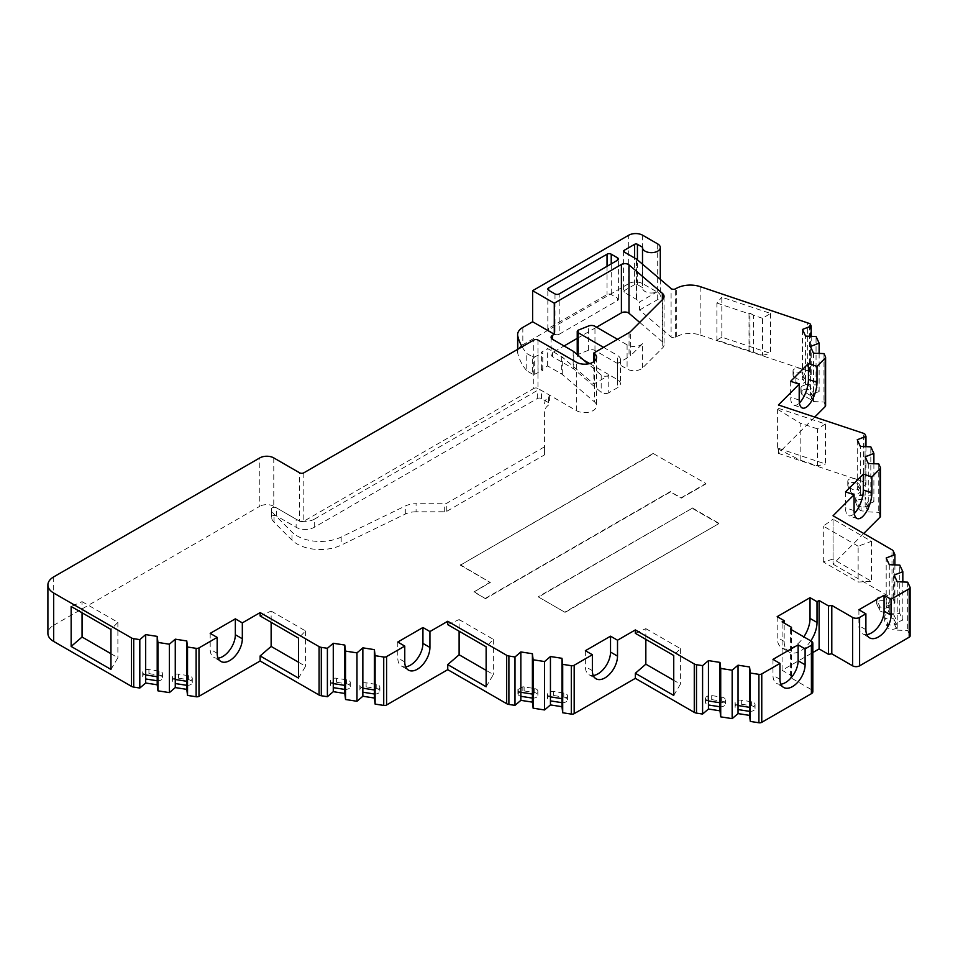 <?xml version="1.0" encoding="UTF-8"?>
<svg xmlns="http://www.w3.org/2000/svg" width="958" height="958" viewBox="0 0 958 958"><rect width="100%" height="100%" fill="white"/><g stroke="black" fill="none" stroke-linecap="round" stroke-linejoin="round"><path stroke-width="0.72" stroke-dasharray="4.79 3.59" d="M210.197 633.37L210.197 649.261A17.783 10.263 120 0 0 213.874 657.404A17.783 10.263 120 0 0 218.089 658.182M865.05 434.417L865.05 482.82A2.97 1.712 0 0 0 864.284 482.054A2.97 1.712 0 0 0 863.673 481.778L863.673 433.375M805.606 380.781L805.606 376.757A4.946 2.85 180 0 0 805.57 376.434L805.57 384.505L802.481 377.847L802.481 373.812A4.946 2.85 0 0 0 796.948 372.159A4.946 2.85 0 0 0 793.02 374.961A4.946 2.85 0 0 0 793.188 375.692L795.894 381.524A4.946 2.85 0 0 0 797.164 382.805A4.946 2.85 0 0 0 802.553 383.416A4.946 2.85 0 0 0 805.606 380.781A4.946 2.85 0 0 0 805.57 380.47L802.481 373.812L802.481 329.444M805.606 376.757A4.946 2.85 180 0 1 802.553 379.392A4.946 2.85 180 0 1 797.164 378.769A4.946 2.85 180 0 1 795.894 377.488L793.188 371.656A4.946 2.85 180 0 1 793.02 370.926A4.946 2.85 180 0 1 796.948 368.135A4.946 2.85 180 0 1 802.481 369.776L805.57 376.434L805.57 336.102M860.368 491.107L860.368 487.071A4.946 2.85 180 0 0 860.332 486.76L860.332 494.819L857.242 488.161L857.242 484.137A4.946 2.85 0 0 0 851.71 482.485A4.946 2.85 0 0 0 847.782 485.275A4.946 2.85 0 0 0 847.95 486.017L850.656 491.849A4.946 2.85 0 0 0 851.937 493.119A4.946 2.85 0 0 0 857.314 493.741A4.946 2.85 0 0 0 860.368 491.107A4.946 2.85 0 0 0 860.332 490.783L857.242 484.137L857.242 439.758M860.368 487.071A4.946 2.85 180 0 1 857.314 489.706A4.946 2.85 180 0 1 851.937 489.083A4.946 2.85 180 0 1 850.656 487.814L847.95 481.982A4.946 2.85 180 0 1 847.782 481.239A4.946 2.85 180 0 1 851.71 478.449A4.946 2.85 180 0 1 857.242 480.102L860.332 486.76L860.332 446.416M889.287 564.657L889.287 604.989A4.946 2.85 180 0 1 889.311 605.312A4.946 2.85 180 0 1 886.27 607.947A4.946 2.85 180 0 1 880.881 607.324A4.946 2.85 180 0 1 879.6 606.055L876.893 600.223A4.946 2.85 180 0 1 876.726 599.48A4.946 2.85 180 0 1 880.653 596.69A4.946 2.85 180 0 1 886.198 598.343L889.287 604.989L889.287 613.06L886.198 606.402L886.198 602.378A4.946 2.85 0 0 0 880.653 600.726A4.946 2.85 0 0 0 876.726 603.516A4.946 2.85 0 0 0 876.893 604.259L879.6 610.078A4.946 2.85 0 0 0 880.881 611.36A4.946 2.85 0 0 0 886.27 611.982A4.946 2.85 0 0 0 889.311 609.348A4.946 2.85 0 0 0 889.287 609.025L886.198 602.378L886.198 557.999M897.215 581.734L897.215 630.136L894.125 623.49L894.125 619.455A4.946 2.85 0 0 0 888.581 617.802A4.946 2.85 0 0 0 884.653 620.592A4.946 2.85 0 0 0 884.821 621.335L887.527 627.167A4.946 2.85 0 0 0 888.808 628.436A4.946 2.85 0 0 0 894.185 629.059A4.946 2.85 0 0 0 897.239 626.424A4.946 2.85 0 0 0 897.215 626.113L894.125 619.455L894.125 615.419L897.215 622.077A4.946 2.85 180 0 1 897.239 622.389A4.946 2.85 180 0 1 894.185 625.023A4.946 2.85 180 0 1 888.808 624.412A4.946 2.85 180 0 1 887.527 623.131L884.821 617.299A4.946 2.85 180 0 1 884.653 616.557A4.946 2.85 180 0 1 888.581 613.767A4.946 2.85 180 0 1 894.125 615.419L894.125 575.075M738.043 705.531A4.946 2.85 180 0 1 736.522 704.932A4.946 2.85 180 0 1 735.073 702.921A4.946 2.85 180 0 1 741.3 700.166L751.395 701.723A4.946 2.85 180 0 1 755.06 704.477A4.946 2.85 180 0 1 749.563 707.315M749.563 711.351A4.946 2.85 0 0 0 755.06 708.513A4.946 2.85 0 0 0 751.395 705.759L741.3 704.202A4.946 2.85 0 0 0 735.073 706.956A4.946 2.85 0 0 0 736.522 708.968A4.946 2.85 0 0 0 738.043 709.567M708.453 700.957A4.946 2.85 180 0 1 706.944 700.358A4.946 2.85 180 0 1 705.495 698.346A4.946 2.85 180 0 1 706.142 696.933L706.142 700.969A4.946 2.85 0 0 0 705.495 702.37A4.946 2.85 0 0 0 706.944 704.393A4.946 2.85 0 0 0 708.453 704.992M550.443 696.861A4.946 2.85 180 0 1 548.934 696.262A4.946 2.85 180 0 1 547.485 694.251A4.946 2.85 180 0 1 553.7 691.484L563.807 693.053A4.946 2.85 180 0 1 567.459 695.807A4.946 2.85 180 0 1 561.975 698.645M561.975 702.681A4.946 2.85 0 0 0 567.459 699.843A4.946 2.85 0 0 0 563.807 697.089L553.7 695.52A4.946 2.85 0 0 0 547.485 698.274A4.946 2.85 0 0 0 548.934 700.298A4.946 2.85 0 0 0 550.443 700.897M520.865 692.287A4.946 2.85 180 0 1 519.356 691.688A4.946 2.85 180 0 1 517.907 689.664A4.946 2.85 180 0 1 518.015 689.053L518.015 693.089A4.946 2.85 0 0 0 517.907 693.7A4.946 2.85 0 0 0 519.356 695.724A4.946 2.85 0 0 0 520.865 696.31M362.854 688.191A4.946 2.85 180 0 1 361.346 687.593A4.946 2.85 180 0 1 359.897 685.569A4.946 2.85 180 0 1 366.112 682.815L376.207 684.383A4.946 2.85 180 0 1 379.871 687.137A4.946 2.85 180 0 1 374.386 689.964M374.386 693.999A4.946 2.85 0 0 0 379.871 691.173A4.946 2.85 0 0 0 376.207 688.419L366.112 686.85A4.946 2.85 0 0 0 359.897 689.604A4.946 2.85 0 0 0 361.346 691.628A4.946 2.85 0 0 0 362.854 692.215M333.276 683.605A4.946 2.85 180 0 1 331.755 683.018A4.946 2.85 180 0 1 330.306 680.994A4.946 2.85 180 0 1 336.533 678.24L346.628 679.809A4.946 2.85 180 0 1 350.293 682.563A4.946 2.85 180 0 1 344.796 685.389M344.796 689.425A4.946 2.85 0 0 0 350.293 686.587A4.946 2.85 0 0 0 346.628 683.832L336.533 682.276A4.946 2.85 0 0 0 330.306 685.03A4.946 2.85 0 0 0 331.755 687.042A4.946 2.85 0 0 0 333.276 687.64M175.266 679.509A4.946 2.85 180 0 1 173.745 678.923A4.946 2.85 180 0 1 172.296 676.899A4.946 2.85 180 0 1 178.523 674.145L188.618 675.713A4.946 2.85 180 0 1 192.283 678.468A4.946 2.85 180 0 1 186.786 681.294M186.786 685.329A4.946 2.85 0 0 0 192.283 682.491A4.946 2.85 0 0 0 188.618 679.737L178.523 678.18A4.946 2.85 0 0 0 172.296 680.934A4.946 2.85 0 0 0 173.745 682.946A4.946 2.85 0 0 0 175.266 683.545M145.676 674.935A4.946 2.85 180 0 1 144.167 674.336A4.946 2.85 180 0 1 142.718 672.324A4.946 2.85 180 0 1 148.933 669.57L159.04 671.127A4.946 2.85 180 0 1 162.692 673.881A4.946 2.85 180 0 1 157.208 676.719M157.208 680.755A4.946 2.85 0 0 0 162.692 677.917A4.946 2.85 0 0 0 159.04 675.162L148.933 673.606A4.946 2.85 0 0 0 142.718 676.36A4.946 2.85 0 0 0 144.167 678.372A4.946 2.85 0 0 0 145.676 678.971M559.185 334.258L617.515 300.584A2.97 1.712 0 0 0 618.389 299.375A2.97 1.712 0 0 0 617.515 298.166L611.228 294.537A2.97 1.712 0 0 0 607.037 294.537L548.694 328.211A2.97 1.712 0 0 0 547.832 329.42A2.97 1.712 0 0 0 548.694 330.63L554.993 334.258A2.97 1.712 0 0 0 559.185 334.258L559.185 293.926M790.578 629.214L790.578 677.617L811.402 689.64L811.402 641.225M772.974 659.379L772.974 675.282A17.783 10.263 120 0 0 776.651 683.413A17.783 10.263 120 0 0 780.866 684.192M635.334 633.322L645.836 628.64L645.836 639.381M585.374 650.71L585.374 666.6A17.783 10.263 120 0 0 589.062 674.743A17.783 10.263 120 0 0 593.265 675.522M447.745 624.64L459.11 619.575L459.11 631.202M397.786 642.04L397.786 657.93A17.783 10.263 120 0 0 401.474 666.073A17.783 10.263 120 0 0 405.677 666.852M260.145 615.97L271.138 611.072L271.138 622.317M53.684 576.896L53.684 625.299A19.759 11.412 0 0 0 47.9 633.37M53.684 625.299L259.798 506.303L259.798 457.9M273.772 457.9L273.772 506.303L299.626 521.224L299.626 472.821M303.818 472.821L303.818 521.224L533.774 388.457L533.774 340.054M537.965 340.054L537.965 388.457L576.321 410.611A11.855 6.85 0 0 0 589.242 412.096A11.855 6.85 0 0 0 596.559 405.773A11.855 6.85 0 0 0 594.523 401.929L594.523 361.202M589.685 363.573L617.515 379.643A9.879 5.7 180 0 1 620.413 383.679A9.879 5.7 180 0 1 617.515 387.715L608.761 392.768L608.761 375.416L593.864 384.026L593.864 361.705M603.54 347.371L617.515 355.442A9.879 5.7 180 0 1 620.413 359.478A9.879 5.7 180 0 1 617.515 363.513L629.059 356.843A9.879 5.7 0 0 0 630.627 355.669L630.627 331.456M639.693 322.403L662.349 341.719A9.879 5.7 180 0 1 664.05 344.916A9.879 5.7 180 0 1 662.732 347.766L642.638 367.86A9.879 5.7 180 0 1 627.095 369.046L594.966 350.484A4.946 2.85 0 0 0 588.643 350.173L578.488 354.268A2.97 1.712 0 0 0 577.231 355.669A2.97 1.712 0 0 0 578.093 356.879L583.769 360.16M642.638 367.86L642.638 343.659L630.627 355.669M608.761 392.768A4.946 2.85 180 0 1 601.181 392.349L573.758 368.974A4.946 2.85 0 0 0 573.171 368.567L552.538 356.651A4.946 2.85 180 0 1 551.09 354.64A4.946 2.85 180 0 1 552.538 352.616L564.07 345.958M577.231 338.366L596.559 327.205M522.829 327.408L522.829 344.76L628.688 283.64L628.688 235.237M642.662 235.237L642.662 283.64L657.691 292.31L657.691 243.907M642.519 247.248L642.519 287.592A8.897 5.137 0 0 0 642.507 287.879A8.897 5.137 0 0 0 647.991 292.621A8.897 5.137 0 0 0 657.691 291.507L639.525 301.986L639.525 310.057L671.091 336.953L671.091 288.55M639.525 310.057L657.691 299.579A8.897 5.137 0 0 0 660.29 295.938A8.897 5.137 0 0 0 657.691 292.31M642.519 287.592L637.429 284.646A1.976 1.138 0 0 0 634.627 284.646L624.149 290.705A1.976 1.138 0 0 0 623.574 291.507A1.976 1.138 0 0 0 624.149 292.31L636.423 299.399A2.97 1.712 180 0 1 636.783 299.65L639.525 301.986M700.154 286.61L700.154 335.013A19.759 11.412 0 0 0 676.312 336.821L675.641 337.204A2.97 1.712 180 0 1 671.091 336.953M770.579 313.458L770.579 353.418L721.829 337.168L721.829 297.208L770.579 313.458L762.52 318.284L762.52 355.31L716.895 340.102L716.895 303.075L721.829 297.208M700.154 335.013L807.714 370.866L807.714 322.463M790.649 381.32L790.649 397.211A17.783 7.257 108.4 0 0 793.919 405.198A17.783 7.257 108.4 0 0 799.415 402.971M814.731 417.065L778.423 453.362L778.423 448.296L777.609 448.775L777.609 409.305L778.423 408.336L778.423 404.959M778.423 408.336L825.449 424.011L825.449 463.971L778.423 448.296M778.423 453.362L863.673 481.778M845.519 491.873L845.519 507.776A17.783 7.257 108.4 0 0 848.788 515.751A17.783 7.257 108.4 0 0 854.285 513.524M863.733 533.486L833.041 564.178L833.041 515.775M871.457 541.33L871.457 581.29L833.053 559.113L833.053 519.164L871.457 541.33L858.14 546.204L858.14 582.069L871.457 581.29M833.041 564.178L891.994 598.211L891.994 549.808M858.907 609.767L858.907 625.658A17.783 10.263 120 0 0 862.595 633.801A17.783 10.263 120 0 0 866.798 634.579M777.189 616.641L777.189 637.381A23.22 13.4 120 0 0 782.003 648.003A23.22 13.4 120 0 0 803.822 636.854M810.396 324.331L810.396 372.734A2.97 1.712 0 0 0 809.63 371.967L807.714 370.866M810.396 372.734L811.198 374.458L802.481 377.847M805.57 384.505L816.048 384.924L819.126 391.535L810.408 394.924L810.408 390.888A4.946 2.85 0 0 0 804.876 389.247A4.946 2.85 0 0 0 800.936 392.038A4.946 2.85 0 0 0 801.104 392.768L801.93 394.54L811.594 400.121A4.946 2.85 0 0 0 813.522 397.869A4.946 2.85 0 0 0 813.498 397.546L813.498 401.582L810.408 394.924M813.498 401.582L823.976 402.001L825.497 405.282L825.497 356.879M865.05 482.82L865.96 484.772L857.242 488.161M860.332 494.819L870.822 495.25L873.888 501.848L865.17 505.249L865.17 501.214A4.946 2.85 0 0 0 859.637 499.561A4.946 2.85 0 0 0 855.71 502.351A4.946 2.85 0 0 0 855.877 503.094L858.584 508.926A4.946 2.85 0 0 0 858.967 509.488L861.086 510.722A4.946 2.85 0 0 0 868.295 508.183A4.946 2.85 0 0 0 868.259 507.872L868.259 511.907L865.17 505.249M868.259 511.907L878.749 512.326L880.378 515.835L880.378 467.432M893.275 551.09L893.275 599.492A4.946 2.85 0 0 0 891.994 598.211M893.275 599.492L894.904 603.013L886.198 606.402M889.287 613.06L899.766 613.491L902.831 620.089L894.125 623.49M897.215 630.136L907.693 630.568L910.004 635.537L910.004 587.122M790.578 677.617L791.464 675.701L782.087 670.289L812.839 652.53M812.839 691.652A4.946 2.85 0 0 0 811.402 689.64M273.772 506.303A9.879 5.7 0 0 0 259.798 506.303M303.818 521.224A2.97 1.712 180 0 1 299.626 521.224M537.965 388.457A2.97 1.712 0 0 0 533.774 388.457M522.098 346.796A100.794 58.187 0 0 0 526.768 353.478L532.313 356.675L532.313 374.015A1.976 1.138 0 0 0 534.696 374.195L542.755 370.363L541.366 369.56L547.653 365.932L561.687 374.039A4.946 2.85 0 0 1 562.286 374.458L594.523 401.929M532.313 374.015L526.768 370.818L526.768 353.478M522.829 344.76A17.783 10.263 0 0 0 517.619 352.017A17.783 10.263 0 0 0 517.775 353.37A100.794 58.187 0 0 0 526.768 370.818M642.662 283.64A9.879 5.7 0 0 0 628.688 283.64M416.083 511.8A16.801 9.7 0 0 0 405.294 514.063L341.192 545.126A32.608 18.825 180 0 1 291.986 540.12L274.048 522.182A20.753 11.975 180 0 1 271.353 517.248A2.97 1.712 180 0 1 271.342 517.104A2.97 1.712 180 0 1 273.174 515.524A2.97 1.712 180 0 1 276.407 515.895L296.13 527.283A12.849 7.413 0 0 0 314.296 527.283L537.27 398.552A2.97 1.712 180 0 1 541.462 398.552L548.539 402.635A2.97 1.712 180 0 1 549.401 403.845A2.97 1.712 180 0 1 548.754 404.911A18.777 10.837 0 0 0 544.611 411.701L544.575 454.834L446.787 511.297A2.97 1.712 180 0 1 444.692 511.788L416.083 511.8L416.083 503.728A16.801 9.7 180 0 0 405.294 506.004L341.192 537.055A32.608 18.825 180 0 1 291.986 532.049L274.048 514.111A20.753 11.975 180 0 1 271.353 509.189A2.97 1.712 180 0 1 271.342 509.033A2.97 1.712 180 0 1 273.174 507.453A2.97 1.712 180 0 1 276.407 507.824L296.13 519.212L296.13 527.283M565.112 612.39L538.492 597.014L692.191 508.279L718.823 523.643L565.112 612.39L538.492 597.014M705.902 483.922L681.234 498.148L670.444 491.921L485.502 598.69L473.875 591.984L490.316 582.488L460.331 565.184L653.5 453.661L705.902 483.515L681.234 497.753L670.444 491.921M791.464 629.717L791.464 675.701M673.737 695.448L680.408 684.156L673.737 680.3M645.836 628.64L680.408 648.602L673.737 655.488M680.408 648.602L680.408 684.156M486.137 686.766L493.37 674.552L486.137 670.372M459.11 619.575L493.37 639.357L486.137 646.818M493.37 639.357L493.37 674.552M298.549 678.096L305.542 666.277L298.549 662.241M271.138 611.072L305.542 630.939L298.549 638.148M305.542 630.939L305.542 666.277M110.96 669.426L117.882 657.703L110.96 653.703M82.053 612.785L82.053 601.636L71.155 606.498M82.053 601.636L117.882 622.329L110.96 629.466M117.882 622.329L117.882 657.703M534.696 374.195L534.696 356.855L542.755 353.023L541.366 352.221L547.653 348.58L561.687 356.687A4.946 2.85 180 0 1 562.286 357.106L593.864 384.026M534.696 356.855A1.976 1.138 180 0 1 532.313 356.675M608.761 375.416A4.946 2.85 180 0 1 601.181 374.997L588.164 363.908M642.638 343.659A9.879 5.7 180 0 1 627.095 344.832L617.515 339.312M762.52 355.31L770.579 353.418M721.829 337.168L716.895 340.102M762.52 318.284L753.503 315.278L749.97 313.122L749.97 350.52M716.895 303.075L749.024 313.781L749.97 313.122M777.609 409.305L800.17 423.089L800.17 460.115L777.609 448.775M800.17 460.115L817.402 465.863L825.449 463.971M825.449 424.011L817.402 428.837L817.402 465.863M817.402 428.837L800.17 423.089M833.053 559.113L823.293 561.939L858.14 582.069M858.14 546.204L823.293 526.086L833.053 519.164M823.293 561.939L823.293 526.086M810.803 640.89A23.22 13.4 -60 0 1 788.985 652.039A23.22 13.4 -60 0 1 784.183 641.405L784.183 623.095M813.498 397.546L810.408 390.888L810.408 386.852L813.498 393.51L813.498 397.546M868.259 507.872L865.17 501.214L865.17 497.178L868.259 503.836L868.259 507.872M782.087 670.289L782.087 621.886M547.653 365.932L547.653 348.58M544.575 454.834L544.575 446.763L446.787 503.225A2.97 1.712 180 0 1 444.692 503.728L416.083 503.728M544.611 411.701L544.575 446.763M544.611 403.629A18.777 10.837 180 0 1 548.754 396.851L548.754 404.911M314.296 527.283L314.296 519.212L537.27 390.481A2.97 1.712 180 0 1 541.462 390.481L548.539 394.564A2.97 1.712 180 0 1 549.401 395.774A2.97 1.712 180 0 1 548.754 396.851M314.296 519.212A12.849 7.413 180 0 1 296.13 519.212M692.191 508.279L538.492 596.618M718.823 523.643L565.112 611.982M692.191 507.872L718.823 523.248M653.5 453.661L705.902 483.515M460.331 565.184L653.5 453.266M460.331 564.777L490.316 582.488M490.316 582.081L473.875 591.984M485.502 598.69L473.875 591.577M485.502 598.295L670.444 491.514M749.024 313.781L749.024 350.808M753.503 352.304L753.503 315.278M823.976 353.598L823.976 402.001M878.749 463.923L878.749 512.326M894.904 603.013L894.904 564.885M907.693 582.165L907.693 630.568M719.985 706.776A4.946 2.85 0 0 0 725.481 703.938A4.946 2.85 0 0 0 721.817 701.184L711.71 699.615A4.946 2.85 0 0 0 707.998 699.891L706.142 700.969M532.397 698.095A4.946 2.85 0 0 0 537.881 695.269A4.946 2.85 0 0 0 534.217 692.514L524.122 690.946A4.946 2.85 0 0 0 522.829 690.85L518.015 693.089M541.366 369.56L541.366 352.221M811.198 374.458L811.198 336.33M813.498 353.179L813.498 393.51A4.946 2.85 180 0 1 813.522 393.834A4.946 2.85 180 0 1 811.594 396.097L811.594 400.121M865.96 484.772L865.96 446.644M868.259 463.492L868.259 503.836A4.946 2.85 180 0 1 868.295 504.147A4.946 2.85 180 0 1 861.086 506.686L861.086 510.722M801.93 394.54L801.93 390.517L811.594 396.097M800.936 392.038L800.936 388.002A4.946 2.85 180 0 0 801.104 388.744L801.93 390.517M800.936 388.002A4.946 2.85 180 0 1 804.876 385.212A4.946 2.85 180 0 1 810.408 386.852L810.408 346.521M858.967 509.488L858.967 505.465A4.946 2.85 180 0 1 858.584 504.89L855.877 499.058A4.946 2.85 180 0 1 855.71 498.316A4.946 2.85 180 0 1 859.637 495.526A4.946 2.85 180 0 1 865.17 497.178L865.17 456.834M858.967 505.465L861.086 506.686M707.998 699.891L707.998 695.867A4.946 2.85 180 0 1 711.71 695.58L721.817 697.149A4.946 2.85 180 0 1 725.481 699.903A4.946 2.85 180 0 1 719.985 702.741M707.998 695.867L706.142 696.933M522.829 690.85L522.829 686.814A4.946 2.85 180 0 1 524.122 686.91L534.217 688.479A4.946 2.85 180 0 1 537.881 691.233A4.946 2.85 180 0 1 532.397 694.071M518.482 693.364L518.015 689.053M522.829 686.814L518.482 689.329M542.755 370.363L542.755 353.023M538.061 373.081L538.061 355.741M819.126 353.406L819.126 391.535M873.888 463.72L873.888 501.848M899.766 613.491L899.766 565.076M902.831 581.961L902.831 620.089M816.048 384.924L816.048 336.521M870.822 495.25L870.822 446.835M217.179 653.296L210.197 649.261M617.515 300.584L617.515 298.166M548.694 328.211L548.694 330.63M607.037 266.3L607.037 294.537M576.321 410.611L576.321 362.208M629.059 332.642L629.059 356.843M617.515 363.513L617.515 387.715M662.732 299.363L662.732 347.766M662.349 341.719L662.349 299.734M552.538 356.651L552.538 352.616M657.691 299.579L657.691 291.507M624.149 290.705L624.149 292.31M636.423 299.399L636.423 259.067M636.783 259.307L636.783 299.65M676.312 336.821L676.312 288.418M554.993 293.926L554.993 334.258M611.228 263.881L611.228 294.537M779.956 679.306L772.974 675.282M592.367 670.636L585.374 666.6M404.767 661.966L397.786 657.93M562.286 374.458L562.286 357.106M601.181 374.997L601.181 392.349M617.515 379.643L617.515 355.442M627.095 344.832L627.095 369.046M517.775 353.37L517.775 349.287M637.429 284.646L637.429 259.858M675.641 337.204L675.641 288.801M809.63 371.967L809.63 323.565M799.2 400.073L790.649 397.211M854.081 510.626L845.519 507.776M865.888 629.693L858.907 625.658M784.183 641.405L777.189 637.381M578.093 355.322L578.093 356.879M594.966 350.484L594.966 326.283M573.171 351.215L573.171 368.567M573.758 368.974L573.758 351.634M561.687 356.687L561.687 374.039M341.192 537.055L341.192 545.126M405.294 514.063L405.294 506.004M444.692 511.788L444.692 503.728M446.787 511.297L446.787 503.225M548.539 402.635L548.539 394.564M541.462 398.552L541.462 390.481M537.27 398.552L537.27 390.481M276.407 515.895L276.407 507.824M271.353 517.248L271.353 509.189M274.048 522.182L274.048 514.111M291.986 540.12L291.986 532.049M634.627 284.646L634.627 258.025M578.488 330.067L578.488 354.268M588.643 350.173L588.643 325.971M795.894 381.524L795.894 377.488M793.188 371.656L793.188 375.692M801.104 388.744L801.104 392.768M850.656 487.814L850.656 491.849M847.95 481.982L847.95 486.017M858.584 504.89L858.584 508.926M855.877 499.058L855.877 503.094M879.6 606.055L879.6 610.078M876.893 600.223L876.893 604.259M887.527 623.131L887.527 627.167M884.821 617.299L884.821 621.335M741.3 704.202L741.3 700.166M751.395 701.723L751.395 705.759M711.71 695.58L711.71 699.615M721.817 697.149L721.817 701.184M553.7 695.52L553.7 691.484M563.807 693.053L563.807 697.089M524.122 686.91L524.122 690.946M534.217 688.479L534.217 692.514M366.112 686.85L366.112 682.815M376.207 684.383L376.207 688.419M336.533 682.276L336.533 678.24M346.628 679.809L346.628 683.832M178.523 678.18L178.523 674.145M188.618 675.713L188.618 679.737M148.933 673.606L148.933 669.57M159.04 671.127L159.04 675.162M220.867 661.439L213.874 657.404M889.311 609.348L889.311 605.312M897.239 626.424L897.239 622.389M596.559 357.358L596.559 405.773M642.507 264.192L642.507 287.879M660.29 279.353L660.29 295.938M618.389 299.375L618.389 259.031M547.832 329.42L547.832 289.088M783.644 687.449L776.651 683.413M589.062 674.743L596.044 678.779M401.474 666.073L408.455 670.109M620.413 359.478L620.413 383.679M664.05 296.513L664.05 344.916M551.09 337.288L551.09 354.64M517.619 349.383L517.619 352.017M623.574 251.164L623.574 291.507M793.919 405.198L802.469 408.048M857.35 518.601L848.788 515.751M869.577 637.836L862.595 633.801M782.003 648.003L788.985 652.039M549.401 395.774L549.401 403.845M271.342 509.033L271.342 517.104M577.231 354.58L577.231 355.669M793.02 374.961L793.02 370.926M813.522 397.869L813.522 393.834M847.782 485.275L847.782 481.239M855.71 502.351L855.71 498.316M868.295 508.183L868.295 504.147M876.726 603.516L876.726 599.48M884.653 620.592L884.653 616.557M755.06 708.513L755.06 704.477M735.073 706.956L735.073 702.921M725.481 703.938L725.481 699.903M705.495 702.37L705.495 698.346M567.459 699.843L567.459 695.807M547.485 698.274L547.485 694.251M537.881 695.269L537.881 691.233M517.907 693.7L517.907 689.664M379.871 691.173L379.871 687.137M359.897 689.604L359.897 685.569M350.293 686.587L350.293 682.563M330.306 685.03L330.306 680.994M192.283 682.491L192.283 678.468M172.296 680.934L172.296 676.899M162.692 677.917L162.692 673.881M142.718 676.36L142.718 672.324"/><path stroke-width="1.44" d="M217.179 653.296A17.783 10.263 120 0 0 219.442 660.302A17.783 10.263 120 0 0 220.867 661.439A17.783 10.263 120 0 0 229.752 660.553A17.783 10.263 120 0 0 240.063 648.386A17.783 10.263 120 0 0 242.326 638.77L242.326 622.88L260.145 612.593L319.086 646.626L319.086 695.029L260.145 660.996L198.989 696.31L198.989 647.895L217.179 637.405L217.179 653.296M218.089 658.182A17.783 10.263 120 0 0 222.771 656.517A17.783 10.263 120 0 0 235.345 634.735L235.345 618.844L242.326 622.88M596.559 327.205L621.407 312.859A4.946 2.85 180 0 1 628.388 312.859A4.946 2.85 180 0 1 628.987 313.278L639.693 322.403M909.226 588.775L909.226 637.19L859.601 665.834L859.601 617.431L865.888 613.803L858.907 609.767L884.054 595.241L891.048 599.277L909.226 588.775A2.97 1.712 180 0 0 910.1 587.565A2.97 1.712 180 0 0 910.004 587.122L907.693 582.165L897.215 581.734L894.125 575.075L902.831 571.687L899.766 565.076L889.287 564.657L886.198 557.999L894.904 554.61L893.275 551.09A4.946 2.85 180 0 0 891.994 549.808L833.041 515.775L854.081 494.735L845.519 491.873L863.314 474.09L871.864 476.94L880.079 468.725A2.97 1.712 180 0 0 880.474 467.875A2.97 1.712 180 0 0 880.378 467.432L878.749 463.923L868.259 463.492L865.17 456.834L873.888 453.445L870.822 446.835L860.332 446.416L857.242 439.758L865.96 436.369L865.05 434.417A2.97 1.712 180 0 0 864.284 433.651A2.97 1.712 180 0 0 863.673 433.375L778.423 404.959L799.2 384.17L790.649 381.32L808.432 363.537L816.994 366.387L825.209 358.172A2.97 1.712 180 0 0 825.604 357.322A2.97 1.712 180 0 0 825.497 356.879L823.976 353.598L813.498 353.179L810.408 346.521L819.126 343.132L816.048 336.521L805.57 336.102L802.481 329.444L811.198 326.043L810.396 324.331A2.97 1.712 180 0 0 809.63 323.565L700.154 286.61A19.759 11.412 0 0 0 676.312 288.418L675.641 288.801A2.97 1.712 180 0 1 671.091 288.55L636.783 259.307A2.97 1.712 180 0 0 636.423 259.067L624.149 251.978A1.976 1.138 180 0 1 623.574 251.164A1.976 1.138 180 0 1 624.149 250.361L634.627 244.314A1.976 1.138 180 0 1 637.429 244.314L642.519 247.248A8.897 5.137 0 0 0 642.507 247.535A8.897 5.137 0 0 0 651.404 252.673A8.897 5.137 0 0 0 660.29 247.535A8.897 5.137 0 0 0 657.691 243.907L642.662 235.237A9.879 5.7 180 0 0 628.688 235.237L532.624 290.693L554.287 303.207L621.407 264.456A4.946 2.85 180 0 1 628.388 264.456A4.946 2.85 180 0 1 628.987 264.875L662.349 293.304A9.879 5.7 180 0 1 664.05 296.513A9.879 5.7 180 0 1 662.732 299.363L630.627 331.456A9.879 5.7 180 0 1 629.059 332.642L593.864 352.963L594.523 353.526A11.855 6.85 180 0 1 596.559 357.358A11.855 6.85 180 0 1 589.242 363.681A11.855 6.85 180 0 1 576.321 362.208L537.965 340.054A2.97 1.712 180 0 0 533.774 340.054L303.818 472.821A2.97 1.712 180 0 1 299.626 472.821L273.772 457.9A9.879 5.7 180 0 0 259.798 457.9L53.684 576.896A19.759 11.412 0 0 0 47.9 584.955A19.759 11.412 0 0 0 53.684 593.026L131.497 637.944L131.497 686.359L53.684 641.429L53.684 593.026M749.563 707.315L738.043 705.531L738.043 713.602L749.563 715.386L749.563 666.972L750.306 673.031L758.904 674.36L758.904 722.763A2.97 1.712 0 0 0 761.766 722.32L761.766 673.917A2.97 1.712 180 0 1 758.904 674.36M708.453 700.957L708.453 709.028L719.985 710.8L719.985 702.741L708.453 700.957L708.453 660.613L719.985 662.397L720.715 668.456L732.163 670.217L738.043 665.187L749.563 666.972M561.975 698.645L550.443 696.861L550.443 704.92L561.975 706.705L561.975 658.302L562.705 664.361L571.315 665.69L571.315 714.093A2.97 1.712 0 0 0 574.177 713.65L574.177 665.247A2.97 1.712 180 0 1 571.315 665.69M520.865 692.287L520.865 700.346L532.397 702.13L532.397 694.071L520.865 692.287L520.865 651.943L532.397 653.727L533.127 659.775L544.575 661.547L550.443 656.517L561.975 658.302M374.386 689.964L362.854 688.191L362.854 696.25L374.386 698.035L374.386 649.632L375.117 655.679L383.727 657.02L383.727 705.423A2.97 1.712 0 0 0 386.589 704.98L386.589 656.577A2.97 1.712 180 0 1 383.727 657.02M333.276 683.605L333.276 691.676L344.796 693.46L344.796 685.389L333.276 683.605L333.276 643.273L344.796 645.057L345.539 651.105L356.975 652.877L362.854 647.847L374.386 649.632M186.786 681.294L175.266 679.509L175.266 687.581L186.786 689.365L186.786 640.962L187.529 647.009L196.127 648.338L196.127 696.753A2.97 1.712 0 0 0 198.989 696.31M145.676 674.935L145.676 683.006L157.208 684.79L157.208 676.719L145.676 674.935L145.676 634.603L157.208 636.387L157.938 642.435L169.386 644.207L175.266 639.178L186.786 640.962M260.145 660.996L260.145 655.931L298.549 678.096L298.549 638.148L260.145 615.97L260.145 612.593M271.138 622.317L271.138 646.422L260.145 655.931M617.515 257.822A2.97 1.712 180 0 1 618.389 259.031A2.97 1.712 180 0 1 617.515 260.241L559.185 293.926A2.97 1.712 180 0 1 554.993 293.926L548.694 290.298A2.97 1.712 180 0 1 547.832 289.088A2.97 1.712 180 0 1 548.694 287.867L607.037 254.193A2.97 1.712 180 0 1 611.228 254.193L617.515 257.822L617.515 260.241M761.766 673.917L779.956 663.415L772.974 659.379L798.122 644.866L805.103 648.901L811.402 645.261A4.946 2.85 180 0 0 812.839 643.249A4.946 2.85 180 0 0 811.402 641.225L790.578 629.214L791.464 627.298L782.087 621.886L784.183 620.676L777.189 616.641L810.025 597.684L817.018 601.72L819.114 600.51L828.49 605.923L831.795 605.408L852.62 617.431L852.62 665.834L831.795 653.811L831.795 605.408M859.601 617.431A4.946 2.85 180 0 1 852.62 617.431M145.676 683.006L139.808 688.036L133.713 687.09L133.713 638.687A4.946 2.85 180 0 1 131.497 637.944M133.713 638.687L139.808 639.633L145.676 634.603M198.989 647.895A2.97 1.712 180 0 1 196.127 648.338M217.179 637.405L210.197 633.37L235.345 618.844M333.276 691.676L327.397 696.705L321.301 695.759L321.301 647.357A4.946 2.85 180 0 1 319.086 646.626M321.301 647.357L327.397 648.303L333.276 643.273M386.589 656.577L404.767 646.075L397.786 642.04L422.933 627.514L429.926 631.55L447.745 621.263L506.674 655.296L506.674 703.699L447.745 669.666L447.745 664.601L486.137 686.766L486.137 646.818L447.745 624.64L447.745 621.263M520.865 700.346L514.985 705.375L508.89 704.441L508.89 656.026A4.946 2.85 180 0 1 506.674 655.296M508.89 656.026L514.985 656.972L520.865 651.943M574.177 665.247L592.367 654.745L585.374 650.71L610.533 636.184L617.515 640.219L635.334 629.933L694.275 663.966L694.275 712.369L635.334 678.348L635.334 673.27L673.737 695.448L673.737 655.488L635.334 633.322L635.334 629.933M708.453 709.028L702.585 714.057L696.49 713.111L696.49 664.708A4.946 2.85 180 0 1 694.275 663.966M696.49 664.708L702.585 665.642L708.453 660.613M780.866 684.192A17.783 10.263 120 0 0 798.122 660.757L798.122 644.866M779.956 663.415L779.956 679.306A17.783 10.263 120 0 0 783.644 687.449A17.783 10.263 120 0 0 797.343 682.683A17.783 10.263 120 0 0 805.103 664.792L805.103 648.901M811.402 645.261L811.402 693.676L761.766 722.32M645.836 639.381L645.836 664.181L635.334 673.27M592.367 654.745L592.367 670.636A17.783 10.263 120 0 0 596.044 678.779A17.783 10.263 120 0 0 609.755 674.013A17.783 10.263 120 0 0 617.515 656.122L617.515 640.219M635.334 678.348L574.177 713.65M593.265 675.522A17.783 10.263 120 0 0 610.533 652.087L610.533 636.184M459.11 631.202L459.11 654.769L447.745 664.601M404.767 646.075L404.767 661.966A17.783 10.263 120 0 0 408.455 670.109A17.783 10.263 120 0 0 422.155 665.343A17.783 10.263 120 0 0 429.926 647.44L429.926 631.55M447.745 669.666L386.589 704.98M405.677 666.852A17.783 10.263 120 0 0 422.933 643.405L422.933 627.514M71.155 606.498L71.155 646.446L110.96 669.426L110.96 629.466L71.155 606.498M47.9 584.955L47.9 633.37A19.759 11.412 0 0 0 53.684 641.429M593.864 361.705L593.864 352.963M554.287 303.207L554.287 334.258L552.538 335.276L552.538 339.312A4.946 2.85 180 0 1 551.09 337.288A4.946 2.85 180 0 1 552.538 335.276M564.07 345.958L577.231 338.366M554.287 334.258L532.624 321.756L532.624 290.693M532.624 321.756L522.829 327.408A17.783 10.263 0 0 0 517.619 334.677A17.783 10.263 0 0 0 517.775 336.03A100.794 58.187 0 0 0 522.098 346.796M799.415 402.971A17.783 7.257 108.4 0 0 808.432 379.428L808.432 363.537M825.209 358.172L825.209 406.575L814.731 417.065M799.2 384.17L799.2 400.073A17.783 7.257 108.4 0 0 802.469 408.048A17.783 7.257 108.4 0 0 811.905 400.48A17.783 7.257 108.4 0 0 816.994 382.278L816.994 366.387M854.285 513.524A17.783 7.257 108.4 0 0 863.314 489.981L863.314 474.09M854.081 494.735L854.081 510.626A17.783 7.257 108.4 0 0 857.35 518.601A17.783 7.257 108.4 0 0 866.786 511.033A17.783 7.257 108.4 0 0 871.864 492.843L871.864 476.94M880.079 468.725L880.079 517.14L863.733 533.486M865.888 613.803L865.888 629.693A17.783 10.263 120 0 0 869.577 637.836A17.783 10.263 120 0 0 883.276 633.07A17.783 10.263 120 0 0 891.048 615.168L891.048 599.277M866.798 634.579A17.783 10.263 120 0 0 884.054 611.144L884.054 595.241M803.822 636.854A23.22 13.4 120 0 0 810.025 618.413L810.025 597.684M583.769 360.16L589.685 363.573M825.209 406.575A2.97 1.712 0 0 0 825.604 405.725L825.604 357.322M880.079 517.14A2.97 1.712 0 0 0 880.474 516.278L880.474 467.875M909.226 637.19A2.97 1.712 0 0 0 910.1 635.98L910.1 587.565M852.62 665.834A4.946 2.85 0 0 0 859.601 665.834M812.839 652.53L819.114 648.913L828.49 654.326L831.795 653.811M811.402 693.676A4.946 2.85 0 0 0 812.839 691.652L812.839 643.249M758.904 722.763L750.306 721.434L749.563 715.386M738.043 713.602L732.163 718.632L720.715 716.859L719.985 710.8M694.275 712.369A4.946 2.85 0 0 0 696.49 713.111M571.315 714.093L562.705 712.764L561.975 706.705M550.443 704.92L544.575 709.962L533.127 708.19L532.397 702.13M506.674 703.699A4.946 2.85 0 0 0 508.89 704.441M383.727 705.423L375.117 704.094L374.386 698.035M362.854 696.25L356.975 701.28L345.539 699.508L344.796 693.46M319.086 695.029A4.946 2.85 0 0 0 321.301 695.759M196.127 696.753L187.529 695.412L186.786 689.365M175.266 687.581L169.386 692.61L157.938 690.838L157.208 684.79M131.497 686.359A4.946 2.85 0 0 0 133.713 687.09M791.464 627.298L791.464 629.717M673.737 680.3L645.836 664.181M486.137 670.372L459.11 654.769M298.549 662.241L271.138 646.422M110.96 653.703L82.053 637.022L71.155 646.446M82.053 637.022L82.053 612.785M588.164 363.908L573.758 351.634A4.946 2.85 180 0 0 573.171 351.215L552.538 339.312M603.54 347.371L578.093 332.677A2.97 1.712 180 0 1 577.231 331.468A2.97 1.712 180 0 1 578.488 330.067L588.643 325.971A4.946 2.85 180 0 1 594.966 326.283L617.515 339.312M828.49 654.326L828.49 605.923M817.018 601.72L817.018 622.449A23.22 13.4 -60 0 1 810.803 640.89M784.183 623.095L784.183 620.676M819.114 600.51L819.114 648.913M738.043 709.567L749.563 711.351M708.453 704.992L719.985 706.776M550.443 700.897L561.975 702.681M520.865 696.31L532.397 698.095M362.854 692.215L374.386 693.999M333.276 687.64L344.796 689.425M175.266 683.545L186.786 685.329M145.676 678.971L157.208 680.755M750.306 721.434L750.306 673.031M702.585 665.642L702.585 714.057M562.705 712.764L562.705 664.361M514.985 656.972L514.985 705.375M375.117 704.094L375.117 655.679M327.397 648.303L327.397 696.705M187.529 695.412L187.529 647.009M139.808 639.633L139.808 688.036M894.904 564.885L894.904 554.61M811.198 336.33L811.198 326.043M865.96 446.644L865.96 436.369M738.043 705.531L738.043 665.187M719.985 662.397L719.985 702.741M550.443 696.861L550.443 656.517M532.397 653.727L532.397 694.071M362.854 688.191L362.854 647.847M344.796 645.057L344.796 685.389M175.266 679.509L175.266 639.178M157.208 636.387L157.208 676.719M732.163 718.632L732.163 670.217M720.715 668.456L720.715 716.859M544.575 709.962L544.575 661.547M533.127 659.775L533.127 708.19M356.975 701.28L356.975 652.877M345.539 651.105L345.539 699.508M169.386 692.61L169.386 644.207M157.938 642.435L157.938 690.838M819.126 343.132L819.126 353.406M873.888 453.445L873.888 463.72M902.831 571.687L902.831 581.961M628.987 264.875L628.987 313.278M548.694 290.298L548.694 287.867M607.037 254.193L607.037 266.3M594.523 361.202L594.523 353.526M662.349 299.734L662.349 293.304M621.407 312.859L621.407 264.456M611.228 254.193L611.228 263.881M798.122 660.757L805.103 664.792M617.515 656.122L610.533 652.087M429.926 647.44L422.933 643.405M242.326 638.77L235.345 634.735M517.775 349.287L517.775 336.03M637.429 259.858L637.429 244.314M624.149 250.361L624.149 251.978M808.432 379.428L816.994 382.278M871.864 492.843L863.314 489.981M891.048 615.168L884.054 611.144M810.025 618.413L817.018 622.449M578.093 332.677L578.093 355.322M634.627 258.025L634.627 244.314M642.507 247.535L642.507 264.192M660.29 247.535L660.29 279.353M517.619 334.677L517.619 349.383M577.231 331.468L577.231 354.58"/></g></svg>
